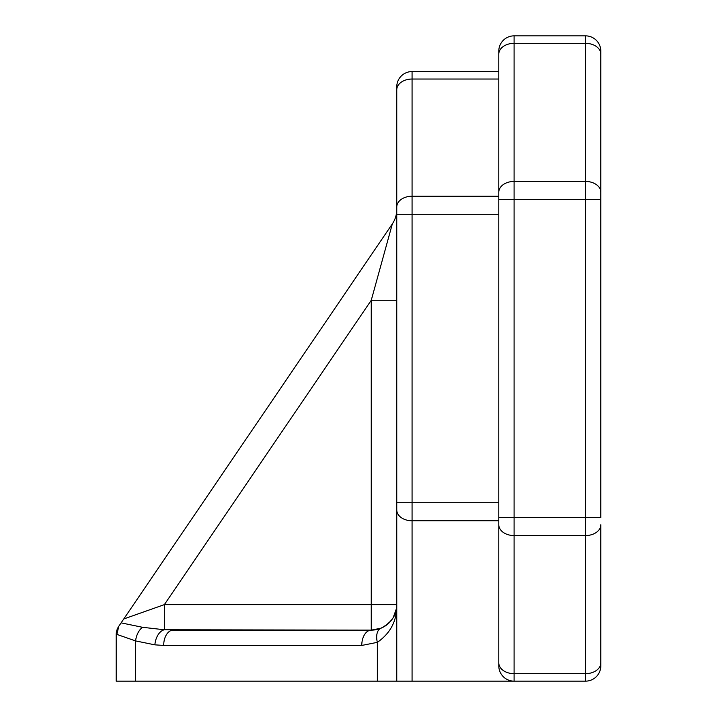 <?xml version="1.0" encoding="UTF-8"?>
<svg xmlns="http://www.w3.org/2000/svg" width="717" height="717" viewBox="0 0 717 717"><rect width="100%" height="100%" fill="white"/><g stroke="black" fill="none" stroke-linecap="round" stroke-linejoin="round"><path stroke-width="1.08" d="M396.761 86.865A15.308 15.308 0 0 1 412.069 71.557L498.79 71.557L412.069 71.557A15.308 15.308 0 0 0 396.761 86.865L396.761 681.15L377.366 681.15L377.366 642.342L361.771 645.443L377.366 642.342C390.613 633.084 397.084 620.51 396.761 604.628C397.084 620.51 390.613 633.084 377.366 642.342A15.308 9.025 -112.5 0 1 380.996 628.2L386.051 625.403M391.079 620.68L391.455 620.196M393.158 617.696L396.456 608.563M396.546 607.908L396.734 605.775M116.817 634.491L118.825 626.237A15.308 15.308 0 0 0 116.181 634.841L116.674 634.33L135.576 640.908L154.872 644.843A15.308 9.429 -82.2 0 1 164.363 629.759L142.549 627.303L121.119 622.867L118.825 626.237A15.308 15.308 0 0 0 116.181 634.841L116.181 681.15L135.576 681.15L135.576 640.908A15.308 9.375 101 0 1 142.549 627.303L121.119 622.867L123.772 618.968L121.119 622.867M498.79 51.158A15.308 15.308 0 0 1 514.098 35.85L585.52 35.85L514.098 35.85A15.308 15.308 0 0 0 498.79 51.158L498.79 665.842A15.308 15.308 0 0 0 514.098 681.15L396.761 681.15L396.761 604.628C397.021 614.55 391.769 622.41 380.996 628.2L371.254 630.135L173.173 630.135A15.308 9.482 90 0 0 163.691 645.443L361.771 645.443A15.308 9.482 -90 0 1 371.254 630.135L164.363 629.759L164.363 604.628L123.772 618.968L392.351 223.865L371.254 300.271L396.761 300.271M118.825 626.237A15.308 15.308 0 0 0 116.181 634.841A15.308 15.308 0 0 1 118.825 626.237A15.308 15.308 0 0 0 116.181 634.841A15.308 15.308 0 0 1 118.825 626.237M396.761 681.15L396.761 604.628A25.507 25.507 0 0 1 371.254 630.135L173.173 630.135M498.79 662.858A15.308 10.818 0 0 0 514.098 673.675L514.098 681.15L585.52 681.15A15.308 15.308 0 0 0 600.819 665.842L600.819 524.754A15.308 10.818 180 0 1 585.52 535.572L585.52 673.675L514.098 673.675L514.098 35.85M377.366 681.15L135.576 681.15M396.761 214.258L412.069 214.258L412.069 196.216A15.308 10.818 0 0 0 396.761 207.043L396.761 89.858A15.308 10.818 0 0 1 412.069 79.031L412.069 71.557M371.254 630.135L371.254 604.628L396.761 604.628L396.761 502.742L412.069 502.742L412.069 214.258L498.79 214.258M392.351 223.865A25.507 25.507 0 0 0 396.761 209.525M498.79 71.557L498.79 54.142A15.308 10.818 0 0 1 514.098 43.325L585.52 43.325L585.52 181.428L514.098 181.428A15.308 10.818 0 0 0 498.79 192.246M396.761 509.957A15.308 10.818 0 0 0 412.069 520.784L498.79 520.784L498.79 665.842M498.79 199.46L585.52 199.46L585.52 517.54L600.819 517.54L600.819 51.158A15.308 15.308 0 0 0 585.52 35.85L585.52 43.325A15.308 10.818 180 0 1 600.819 54.142M154.872 644.843L163.691 645.443L154.872 644.843M371.254 604.628L164.363 604.628L371.254 300.271L371.254 604.628M498.79 196.216L412.069 196.216L412.069 79.031L498.79 79.031M412.069 681.15L412.069 502.742L498.79 502.742M498.79 517.54L585.52 517.54L585.52 535.572L514.098 535.572A15.308 10.818 0 0 1 498.79 524.754M600.819 192.246A15.308 10.818 180 0 0 585.52 181.428L585.52 199.46L600.819 199.46M600.819 662.858A15.308 10.818 180 0 1 585.52 673.675L585.52 681.15A15.308 15.308 0 0 0 600.819 665.842M585.52 35.85A15.308 15.308 0 0 1 600.819 51.158"/></g></svg>
